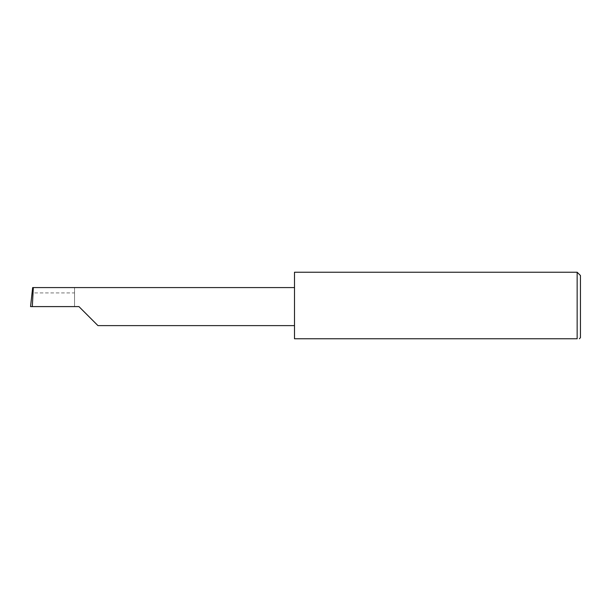 <?xml version="1.0" encoding="UTF-8"?>
<svg xmlns="http://www.w3.org/2000/svg" width="611" height="611" viewBox="0 0 611 611"><rect width="100%" height="100%" fill="white"/><g stroke="black" fill="none" stroke-linecap="round" stroke-linejoin="round"><path stroke-width="0.46" stroke-dasharray="3.06 2.29" d="M294.502 272.231L294.502 338.769L577.151 338.769L577.151 272.231M580.45 337.669L580.45 275.53M74.542 292.921L74.542 306.6L74.542 287.582L74.542 292.921L32.009 292.921M74.542 287.582L32.666 287.582M78.941 306.6L30.55 306.6M294.502 306.6L294.502 287.582L294.502 306.6"/><path stroke-width="0.92" d="M78.941 306.6L97.959 325.617L78.941 306.6L97.959 325.617L78.941 306.6L32.314 306.6L33.315 287.582L32.666 287.582L30.55 306.6L32.314 306.6M577.151 272.231L294.502 272.231L294.502 338.769L577.151 338.769C580.053 338.769 580.053 338.769 577.151 338.769C580.053 338.769 580.053 338.769 577.151 338.769L577.151 272.231L580.45 275.53L580.45 337.669L579.35 338.769M294.502 287.582L33.315 287.582M97.959 325.617L294.502 325.617"/></g></svg>
